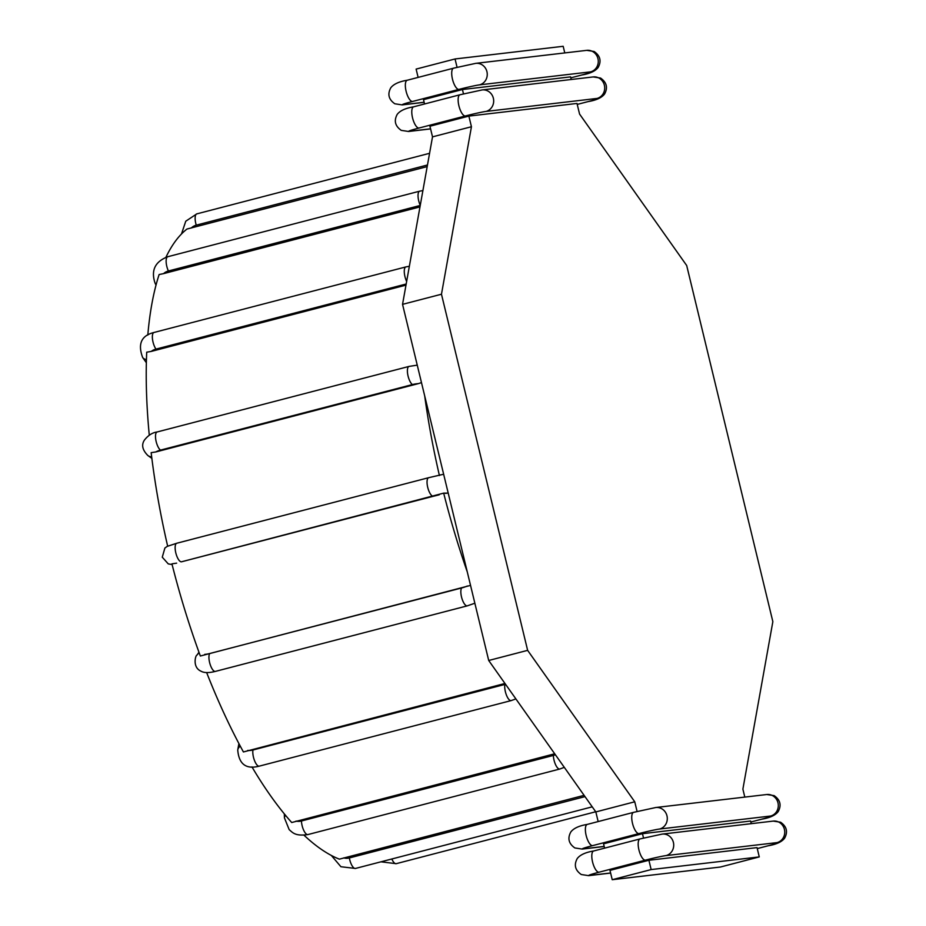 <?xml version="1.0" encoding="UTF-8"?>
<svg xmlns="http://www.w3.org/2000/svg" width="926" height="926" viewBox="0 0 926 926"><rect width="100%" height="100%" fill="white"/><g stroke="black" fill="none" stroke-linecap="round" stroke-linejoin="round"><path stroke-width="1.39" d="M427.187 166.611L186.936 229.058A331.207 116.641 -104.6 0 0 165.928 257.301M467.248 571.805A331.207 116.641 -104.6 0 1 443.681 493.13L181.45 561.816A9.584 3.368 -104.6 0 1 175.871 553.135A9.584 3.368 -104.6 0 1 176.785 543.238L167.675 546.224A331.207 116.641 -104.6 0 1 151.158 452.664L155.788 451.957A12.316 4.468 -6.2 0 1 160.511 450.117L412.417 384.568A12.316 4.468 -6.2 0 1 418.378 383.619L155.788 451.957M470.535 585.394L200.352 656.013A331.207 116.641 -104.6 0 1 171.935 563.841L176.635 563.147M149.283 435.243A331.207 116.641 -104.6 0 1 146.713 352.193L151.262 351.405A12.316 7.836 3.5 0 1 155.973 349.114L406.19 284.004M147.813 335.062A331.207 116.641 -104.6 0 1 159.133 274.524L163.613 273.621A12.316 10.255 19.8 0 1 168.393 270.994L420.242 205.445M584.098 795.341L339.367 859.154A331.207 116.641 -104.6 0 1 304.029 835.217M554.697 753.776L291.713 822.519A331.207 116.641 -104.6 0 1 251.953 766.913M504.959 683.469L243.422 751.958A331.207 116.641 -104.6 0 1 206.637 672.542M181.45 561.816L433.356 496.267A9.584 3.368 -104.6 0 1 427.777 487.585A9.584 3.368 -104.6 0 1 428.692 477.689L441.123 474.806M439.41 475.513A331.207 116.641 -104.6 0 1 424.675 395.796M448.207 493.107L443.681 493.13M421.48 382.612L418.378 383.619M405.993 285.115L151.262 351.405M419.987 206.903L163.613 273.621M751.241 823.665L750.604 821.026L642.47 833.689L603.544 843.817L604.597 848.147M612.225 879.7L609.979 870.394L648.906 860.266L651.152 869.572L612.225 879.7L720.359 867.037L759.274 856.909L651.152 869.572M432.511 136.863L429.942 126.225L468.869 116.097L471.438 126.735L441.47 294.225L527.635 650.353L634.75 801.8L595.835 811.928L488.708 660.493L402.544 304.353L432.511 136.863L471.438 126.735M598.161 821.57L595.835 811.928M418.124 77.402L416.121 69.091L455.048 58.963L563.17 46.3L564.779 52.921M424.559 103.978L423.506 99.649L462.433 89.521L570.566 76.87L571.203 79.497M643.524 838.042L642.47 833.689M637.088 811.465L634.75 801.8M759.274 856.909L757.028 847.614L648.906 860.266M744.805 797.089L742.883 789.137L772.851 621.647L686.687 265.507L579.572 114.072L576.991 103.446L468.869 116.097M457.062 67.297L455.048 58.963M463.486 93.873L462.433 89.521M402.544 304.353L441.47 294.225M488.708 660.493L527.635 650.353M191.346 227.981A12.316 11.436 55.7 0 1 196.254 225.157A9.584 3.368 -104.6 0 1 196.787 213.883L185.756 221.221L181.496 233.965M445.626 493.408L448.172 492.945M176.947 543.215A9.584 3.368 -104.6 0 0 176.785 543.238L428.692 477.689A9.584 3.368 -104.6 0 1 428.854 477.654M433.356 496.267L439.225 494.808M505.515 684.256A12.316 6.968 150.4 0 1 504.867 684.441L252.96 749.991A12.316 6.968 150.4 0 1 247.798 750.396M515.886 698.91L511.175 700.588A9.584 3.368 -104.6 0 1 506.429 695.079A9.584 3.368 -104.6 0 1 504.867 684.441M511.175 700.588L259.268 766.138A9.584 3.368 -104.6 0 1 254.534 760.628A9.584 3.368 -104.6 0 1 252.96 749.991M259.268 766.138C246.073 769.587 238.896 764.205 237.739 749.979A9.584 7.142 10.3 0 1 240.297 746.171M467.352 586.019A12.316 3.415 159.2 0 1 461.623 587.964L209.716 653.524A12.316 3.415 159.2 0 1 204.75 654.358M474.853 603.231L467.306 605.847A9.584 3.368 -104.6 0 1 462.028 598.798A9.584 3.368 -104.6 0 1 461.623 587.964M467.306 605.847L215.399 671.396A9.584 3.368 -104.6 0 1 210.121 664.359A9.584 3.368 -104.6 0 1 209.716 653.524M215.399 671.396C208.813 673.063 203.975 672.97 200.861 671.118C192.18 667.241 195.513 655.006 196.995 655.099A9.584 8.566 34.1 0 1 199.217 652.923M555.369 754.736A12.316 9.688 136.8 0 1 553.354 755.442L301.448 820.992A12.316 9.688 136.8 0 1 296.065 821.084M564.293 767.341L559.813 769.02A9.584 3.368 -104.6 0 1 555.693 764.934A9.584 3.368 -104.6 0 1 553.354 755.442M559.813 769.02L307.918 834.569A9.584 3.368 -104.6 0 1 303.797 830.483A9.584 3.368 -104.6 0 1 301.448 820.992M307.918 834.569C294.966 836.421 292.558 832.439 289.178 829.65L284.432 817.889A9.584 4.862 -1.8 0 1 285.613 815.447M585 796.626L349.345 857.951A12.316 11.239 108.2 0 1 343.743 857.893M592.223 806.835L355.48 868.449A9.584 3.368 -104.6 0 1 349.345 857.951M420.254 205.352A9.584 3.368 -104.6 0 1 419.686 191.173L167.78 256.722A9.584 3.368 -104.6 0 0 168.393 270.994M156.286 284.12A9.584 4.098 155.2 0 1 155.024 283.032C150.822 270.346 155.082 261.572 167.78 256.722M196.254 225.157L427.476 164.99M406.653 281.435A9.584 3.368 -104.6 0 1 405.912 266.908L154.017 332.469A9.584 3.368 -104.6 0 0 152.501 339.147A9.584 3.368 -104.6 0 0 155.973 349.114M146.435 359.589A9.584 6.575 144.6 0 1 142.65 357.482C137.592 343.893 141.377 335.548 154.017 332.469M412.417 384.568A9.584 3.368 -104.6 0 1 407.776 374.683A9.584 3.368 -104.6 0 1 409.037 366.418L157.142 431.967A9.584 3.368 -104.6 0 0 155.881 440.244A9.584 3.368 -104.6 0 0 160.511 450.117M151.679 456.9A9.584 8.265 125.5 0 1 147.905 455.557C142.373 450.001 141.227 444.816 144.502 439.989C148.287 435.243 152.501 432.569 157.142 431.967M595.707 811.766L396.212 863.68A9.584 3.368 -104.6 0 1 391.814 858.992M604.169 846.41L583.496 848.829A16.425 0.752 -13.6 0 1 592.582 845.635A10.95 3.854 -104.6 0 1 586.216 835.715A10.95 3.854 -104.6 0 1 587.258 824.406A10.95 3.854 -104.6 0 1 587.443 824.372M583.496 848.829A10.95 10.232 83.3 0 1 582.199 849.073L604.192 846.503M592.582 845.635L638.952 833.574A16.425 0.752 -13.6 0 1 659.613 829.025L770.64 816.026A16.425 0.752 -13.6 0 1 761.554 819.221L750.836 822.01L761.739 819.186A10.95 3.854 75.4 0 0 761.924 819.116M610.604 872.986L589.931 875.406A16.425 0.752 -13.6 0 1 599.018 872.211L645.376 860.15A16.425 0.752 -13.6 0 1 666.049 855.601L777.076 842.602A16.425 0.752 -13.6 0 1 767.99 845.797L757.26 848.586M777.076 842.602A10.95 10.232 -96.7 0 0 784.565 830.078A10.95 10.232 -96.7 0 0 773.222 821.096L662.206 834.095L640.051 838.921A10.95 3.854 -104.6 0 1 640.236 838.887M666.049 855.601A10.95 10.232 -96.7 0 0 673.538 843.077A10.95 10.232 -96.7 0 0 662.206 834.095M645.376 860.15A10.95 3.854 -104.6 0 1 639.009 850.23A10.95 3.854 -104.6 0 1 640.051 838.921L593.682 850.982A10.95 3.854 -104.6 0 1 593.867 850.948M599.018 872.211A10.95 3.854 -104.6 0 1 592.64 862.291A10.95 3.854 -104.6 0 1 593.682 850.982C585.591 852.314 580.127 854.825 577.268 858.506C573.773 864.884 575.115 870.22 581.285 874.526L588.635 875.649L610.628 873.079M589.931 875.406A10.95 10.232 83.3 0 1 588.635 875.649M761.554 819.221A10.95 3.854 75.4 0 0 761.739 819.186C769.83 817.843 775.305 815.343 778.153 811.662C781.66 805.284 780.317 799.948 774.148 795.631L766.797 794.52L655.77 807.518L633.615 812.345A10.95 3.854 -104.6 0 1 633.801 812.31M770.64 816.026A10.95 10.232 -96.7 0 0 778.129 803.502A10.95 10.232 -96.7 0 0 766.797 794.52M659.613 829.025A10.95 10.232 -96.7 0 0 667.114 816.5A10.95 10.232 -96.7 0 0 655.77 807.518M638.952 833.574A10.95 3.854 -104.6 0 1 632.574 823.654A10.95 3.854 -104.6 0 1 633.615 812.345L587.258 824.406C579.167 825.737 573.692 828.249 570.844 831.93C567.349 838.308 568.68 843.644 574.861 847.95L582.199 849.073M424.143 102.242L403.47 104.661A16.425 0.752 -13.6 0 1 412.556 101.466L458.914 89.405A16.425 0.752 -13.6 0 1 479.587 84.856L590.614 71.858A16.425 0.752 -13.6 0 1 581.528 75.052L570.798 77.842L581.713 75.018C589.804 73.686 595.268 71.175 598.127 67.494C601.622 61.116 600.279 55.78 594.11 51.474L586.76 50.351L475.744 63.35L453.59 68.177A10.95 3.854 -104.6 0 1 453.775 68.142M590.614 71.858A10.95 10.232 -96.7 0 0 598.103 59.333A10.95 10.232 -96.7 0 0 586.76 50.351M479.587 84.856A10.95 10.232 -96.7 0 0 487.076 72.332A10.95 10.232 -96.7 0 0 475.744 63.35M458.914 89.405A10.95 3.854 -104.6 0 1 452.548 79.486A10.95 3.854 -104.6 0 1 453.59 68.177L407.22 80.238A10.95 3.854 -104.6 0 1 407.405 80.203M412.556 101.466A10.95 3.854 -104.6 0 1 406.178 91.547A10.95 3.854 -104.6 0 1 407.22 80.238C399.129 81.569 393.666 84.081 390.807 87.762C387.311 94.139 388.654 99.476 394.823 103.781L402.173 104.904L424.154 102.335M403.47 104.661A10.95 10.232 83.3 0 1 402.173 104.904M430.567 128.818L409.894 131.237A16.425 0.752 -13.6 0 1 418.98 128.043L465.35 115.981A16.425 0.752 -13.6 0 1 486.011 111.433L597.038 98.434A16.425 0.752 -13.6 0 1 587.952 101.628L577.234 104.418L588.137 101.594A10.95 3.854 75.4 0 0 588.323 101.536M409.894 131.237A10.95 10.232 83.3 0 1 408.597 131.48L430.59 128.911M418.98 128.043A10.95 3.854 -104.6 0 1 412.614 118.123A10.95 3.854 -104.6 0 1 413.656 106.814A10.95 3.854 -104.6 0 1 413.841 106.779M465.35 115.981A10.95 3.854 -104.6 0 1 458.972 106.062A10.95 3.854 -104.6 0 1 460.014 94.753A10.95 3.854 -104.6 0 1 460.199 94.718M486.011 111.433A10.95 10.232 -96.7 0 0 493.5 98.908A10.95 10.232 -96.7 0 0 482.168 89.926L460.014 94.753L413.656 106.814C405.565 108.157 400.09 110.657 397.242 114.338C393.747 120.716 395.078 126.052 401.259 130.369L408.597 131.48M597.038 98.434A10.95 10.232 -96.7 0 0 604.528 85.91A10.95 10.232 -96.7 0 0 593.196 76.927L482.168 89.926M587.952 101.628A10.95 3.854 75.4 0 0 588.137 101.594C596.228 100.263 601.703 97.751 604.551 94.07C608.058 87.692 606.715 82.356 600.546 78.05L593.196 76.927M443.658 474.309L440.73 474.864M237.739 749.979L238.908 743.555M196.995 655.099L198.963 652.193M284.432 817.889L284.305 813.861M331.323 855.439L340.918 866.736L355.48 868.449M422.904 190.582L419.686 191.173M155.024 283.032L156.008 285.162M429.571 153.299L196.787 213.883M409.361 266.26L405.912 266.908M142.65 357.482L146.354 362.714M417.256 365.145L409.037 366.418M147.905 455.557L151.864 458.37M172.109 564.524L168.277 563.911L162.27 557.186L164.909 547.995L167.641 546.097M380.945 861.817L396.212 863.68M757.271 848.598L768.175 845.762C776.266 844.431 781.741 841.919 784.588 838.238C788.084 831.861 786.753 826.524 780.572 822.219L773.222 821.096"/></g></svg>
